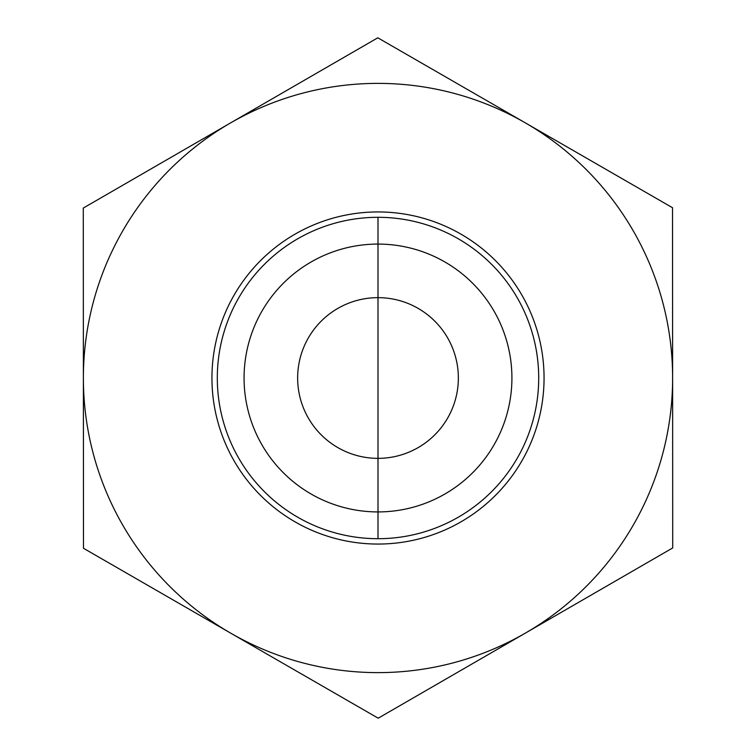 <?xml version="1.0" encoding="UTF-8"?>
<svg xmlns="http://www.w3.org/2000/svg" width="756" height="756" viewBox="0 0 756 756"><rect width="100%" height="100%" fill="white"/><g stroke="black" fill="none" stroke-linecap="round" stroke-linejoin="round"><path stroke-width="1.13" d="M458.353 378A80.353 80.353 0 0 0 378 297.647A80.353 80.353 0 0 0 297.647 378A80.353 80.353 0 0 0 378 458.353A80.353 80.353 0 0 0 458.353 378M511.916 378A133.916 133.916 0 0 1 311.037 493.98A133.916 133.916 0 0 1 311.037 262.02A133.916 133.916 0 0 1 511.916 378M538.707 377.905A160.707 160.707 0 0 1 297.732 517.217A160.707 160.707 0 0 1 297.571 238.877A160.707 160.707 0 0 1 538.707 377.905M544.055 377.905A166.055 166.055 0 0 0 294.887 234.237A166.055 166.055 0 0 0 295.057 521.857A166.055 166.055 0 0 0 544.055 377.905M230.835 633.235A294.623 294.623 0 0 0 672.623 377.83A294.623 294.623 0 0 0 230.542 122.935A294.623 294.623 0 0 0 230.835 633.235L83.481 548.27L83.283 208.07L377.802 37.8L672.519 207.73L672.717 547.93L378.198 718.2L230.835 633.235M378 217.293L378 538.707L378 217.293"/></g></svg>
